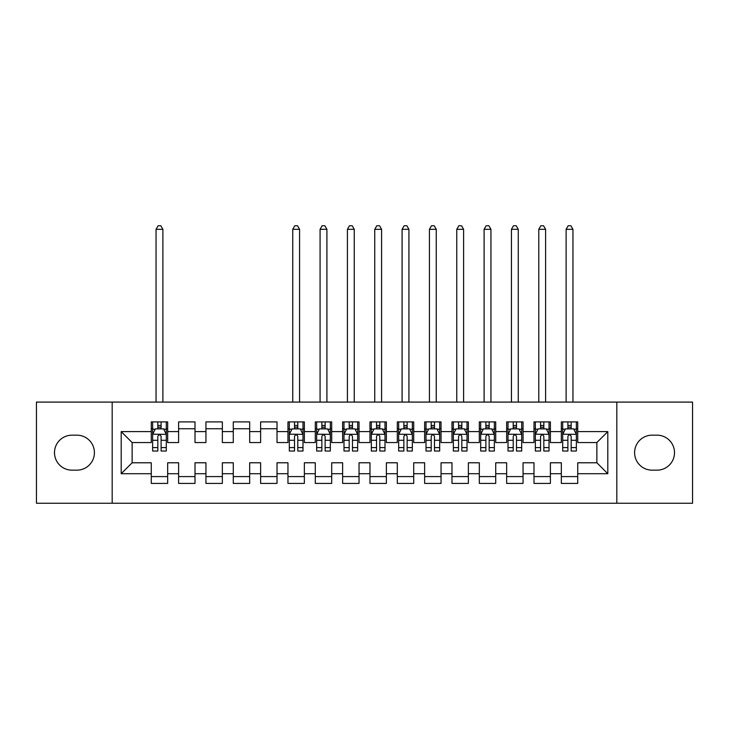 <?xml version="1.0" encoding="UTF-8"?>
<svg xmlns="http://www.w3.org/2000/svg" width="729" height="729" viewBox="0 0 729 729"><rect width="100%" height="100%" fill="white"/><g stroke="black" fill="none" stroke-linecap="round" stroke-linejoin="round"><path stroke-width="1.09" d="M616.825 503.238L692.55 503.238L692.55 402.089L616.825 402.089L616.825 503.238L112.175 503.238L112.175 402.089L36.45 402.089L36.45 503.238L112.175 503.238M616.825 402.089L112.175 402.089M121.196 473.713L121.196 431.614L151.268 431.614L151.268 442.549L132.131 442.549L132.131 462.778L121.196 473.713L151.268 473.713L151.268 483.418L167.67 483.418L167.67 473.713L178.605 473.713L178.605 483.418L195.007 483.418L195.007 473.713L205.942 473.713L205.942 483.418L222.345 483.418L222.345 473.713L233.28 473.713L233.28 483.418L249.683 483.418L249.683 473.713L260.618 473.713L260.618 483.418L277.02 483.418L277.02 473.713L287.955 473.713L287.955 483.418L304.358 483.418L304.358 473.713L315.293 473.713L315.293 483.418L331.695 483.418L331.695 473.713L342.63 473.713L342.63 483.418L359.033 483.418L359.033 473.713L369.968 473.713L369.968 483.418L386.37 483.418L386.37 473.713L397.305 473.713L397.305 483.418L413.707 483.418L413.707 473.713L424.642 473.713L424.642 483.418L441.045 483.418L441.045 473.713L451.98 473.713L451.98 483.418L468.382 483.418L468.382 473.713L479.317 473.713L479.317 483.418L495.72 483.418L495.72 473.713L506.655 473.713L506.655 483.418L523.058 483.418L523.058 473.713L533.992 473.713L533.992 483.418L550.395 483.418L550.395 473.713L561.33 473.713L561.33 483.418L577.732 483.418L577.732 462.778L596.869 462.778L596.869 442.549L577.732 442.549L577.732 431.614L607.804 431.614L607.804 473.713L577.732 473.713M577.732 431.614L577.732 421.909L561.33 421.909L561.33 431.614L550.395 431.614L550.395 421.909L533.992 421.909L533.992 431.614L523.058 431.614L523.058 421.909L506.655 421.909L506.655 431.614L495.72 431.614L495.72 421.909L479.317 421.909L479.317 431.614L468.382 431.614L468.382 421.909L451.98 421.909L451.98 431.614L441.045 431.614L441.045 421.909L424.642 421.909L424.642 431.614L413.707 431.614L413.707 421.909L397.305 421.909L397.305 431.614L386.37 431.614L386.37 421.909L369.968 421.909L369.968 431.614L359.033 431.614L359.033 421.909L342.63 421.909L342.63 431.614L331.695 431.614L331.695 421.909L315.293 421.909L315.293 431.614L304.358 431.614L304.358 421.909L287.955 421.909L287.955 431.614L277.02 431.614L277.02 421.909L260.618 421.909L260.618 431.614L249.683 431.614L249.683 421.909L233.28 421.909L233.28 431.614L222.345 431.614L222.345 421.909L205.942 421.909L205.942 431.614L195.007 431.614L195.007 421.909L178.605 421.909L178.605 431.614L167.67 431.614L167.67 421.909L151.268 421.909L151.268 431.614M550.395 473.713L550.395 462.778L561.33 462.778L561.33 473.713M607.804 431.614L596.869 442.549M523.058 473.713L523.058 462.778L533.992 462.778L533.992 473.713M561.33 431.614L561.33 442.549L550.395 442.549L550.395 431.614M495.72 473.713L495.72 462.778L506.655 462.778L506.655 473.713M533.992 431.614L533.992 442.549L523.058 442.549L523.058 431.614M468.382 473.713L468.382 462.778L479.317 462.778L479.317 473.713M506.655 431.614L506.655 442.549L495.72 442.549L495.72 431.614M441.045 473.713L441.045 462.778L451.98 462.778L451.98 473.713M479.317 431.614L479.317 442.549L468.382 442.549L468.382 431.614M413.707 473.713L413.707 462.778L424.642 462.778L424.642 473.713M451.98 431.614L451.98 442.549L441.045 442.549L441.045 431.614M386.37 473.713L386.37 462.778L397.305 462.778L397.305 473.713M424.642 431.614L424.642 442.549L413.707 442.549L413.707 431.614M359.033 473.713L359.033 462.778L369.968 462.778L369.968 473.713M397.305 431.614L397.305 442.549L386.37 442.549L386.37 431.614M331.695 473.713L331.695 462.778L342.63 462.778L342.63 473.713M369.968 431.614L369.968 442.549L359.033 442.549L359.033 431.614M304.358 473.713L304.358 462.778L315.293 462.778L315.293 473.713M342.63 431.614L342.63 442.549L331.695 442.549L331.695 431.614M277.02 473.713L277.02 462.778L287.955 462.778L287.955 473.713M315.293 431.614L315.293 442.549L304.358 442.549L304.358 431.614M249.683 473.713L249.683 462.778L260.618 462.778L260.618 473.713M287.955 431.614L287.955 442.549L277.02 442.549L277.02 431.614M222.345 473.713L222.345 462.778L233.28 462.778L233.28 473.713M260.618 431.614L260.618 442.549L249.683 442.549L249.683 431.614M195.007 473.713L195.007 462.778L205.942 462.778L205.942 473.713M233.28 431.614L233.28 442.549L222.345 442.549L222.345 431.614M167.67 473.713L167.67 462.778L178.605 462.778L178.605 473.713M205.942 431.614L205.942 442.549L195.007 442.549L195.007 431.614M132.131 462.778L151.268 462.778L151.268 473.713M178.605 431.614L178.605 442.549L167.67 442.549L167.67 431.614M561.33 428.743L562.697 428.743M576.366 428.743L577.732 428.743M533.992 428.743L535.359 428.743M549.028 428.743L550.395 428.743M506.655 428.743L508.022 428.743M521.691 428.743L523.058 428.743M479.317 428.743L480.684 428.743M494.353 428.743L495.72 428.743M451.98 428.743L453.347 428.743M467.016 428.743L468.382 428.743M424.642 428.743L426.009 428.743M439.678 428.743L441.045 428.743M397.305 428.743L398.672 428.743M412.341 428.743L413.707 428.743M369.968 428.743L371.334 428.743M385.003 428.743L386.37 428.743M342.63 428.743L343.997 428.743M357.666 428.743L359.033 428.743M315.293 428.743L316.659 428.743M330.328 428.743L331.695 428.743M287.955 428.743L289.322 428.743M302.991 428.743L304.358 428.743M260.618 428.743L277.02 428.743M233.28 428.743L249.683 428.743M205.942 428.743L222.345 428.743M178.605 428.743L195.007 428.743M151.268 428.743L152.634 428.743M166.303 428.743L167.67 428.743M151.268 476.584L167.67 476.584M178.605 476.584L195.007 476.584M205.942 476.584L222.345 476.584M233.28 476.584L249.683 476.584M260.618 476.584L277.02 476.584M287.955 476.584L304.358 476.584M315.293 476.584L331.695 476.584M342.63 476.584L359.033 476.584M369.968 476.584L386.37 476.584M397.305 476.584L413.707 476.584M424.642 476.584L441.045 476.584M451.98 476.584L468.382 476.584M479.317 476.584L495.72 476.584M506.655 476.584L523.058 476.584M533.992 476.584L550.395 476.584M561.33 476.584L577.732 476.584M121.196 431.614L132.131 442.549M596.869 462.778L607.804 473.713M71.989 435.167A17.496 17.496 0 0 0 54.493 452.663A17.496 17.496 0 0 0 71.989 470.159L76.91 470.159A17.496 17.496 0 0 0 94.405 452.663A17.496 17.496 0 0 0 76.91 435.167L71.989 435.167M657.011 470.159A17.496 17.496 0 0 0 674.507 452.663A17.496 17.496 0 0 0 657.011 435.167L652.091 435.167A17.496 17.496 0 0 0 634.595 452.663A17.496 17.496 0 0 0 652.091 470.159L657.011 470.159M161.109 425.463L157.828 425.463M166.239 434.211L163.569 428.88L155.368 428.88L152.634 434.347L152.634 451.023L157.828 451.023L157.828 447.597L152.634 447.597M152.634 434.347L152.634 421.909M163.733 429.208L166.303 429.208L166.303 451.023L161.109 451.023L161.109 436.398C160.016 434.293 158.922 434.293 157.828 436.398L157.828 447.597M166.303 429.208L166.303 421.909M157.828 428.88L157.828 421.909M161.109 421.909L161.109 428.88M166.303 434.347L152.707 434.211M161.109 428.743L157.828 428.743M162.886 402.089L162.886 229.316L156.052 229.316L156.052 402.089M156.052 229.316L158.102 225.762L160.836 225.762L162.886 229.316M297.797 425.463L294.516 425.463M302.927 434.211L300.257 428.88L292.056 428.88L289.322 434.347L289.322 451.023L294.516 451.023L294.516 447.597L289.322 447.597M289.322 434.347L289.322 421.909M300.421 429.208L302.991 429.208L302.991 451.023L297.797 451.023L297.797 436.398C296.703 434.293 295.609 434.293 294.516 436.398L294.516 447.597M302.991 429.208L302.991 421.909M294.516 428.88L294.516 421.909M297.797 421.909L297.797 428.88M302.991 434.347L289.395 434.211M297.797 428.743L294.516 428.743M299.573 402.089L299.573 229.316L292.739 229.316L292.739 402.089M292.739 229.316L294.789 225.762L297.523 225.762L299.573 229.316M325.134 425.463L321.853 425.463M330.264 434.211L327.594 428.88L319.393 428.88L316.659 434.347L316.659 451.023L321.853 451.023L321.853 447.597L316.659 447.597M316.659 434.347L316.659 421.909M327.758 429.208L330.328 429.208L330.328 451.023L325.134 451.023L325.134 436.398C324.041 434.293 322.947 434.293 321.853 436.398L321.853 447.597M330.328 429.208L330.328 421.909M321.853 428.88L321.853 421.909M325.134 421.909L325.134 428.88M330.328 434.347L316.732 434.211M325.134 428.743L321.853 428.743M326.911 402.089L326.911 229.316L320.077 229.316L320.077 402.089M320.077 229.316L322.127 225.762L324.861 225.762L326.911 229.316M352.471 425.463L349.191 425.463M357.602 434.211L354.932 428.88L346.731 428.88L343.997 434.347L343.997 451.023L349.191 451.023L349.191 447.597L343.997 447.597M343.997 434.347L343.997 421.909M355.096 429.208L357.666 429.208L357.666 451.023L352.471 451.023L352.471 436.398C351.378 434.293 350.284 434.293 349.191 436.398L349.191 447.597M357.666 429.208L357.666 421.909M349.191 428.88L349.191 421.909M352.471 421.909L352.471 428.88M357.666 434.347L344.07 434.211M352.471 428.743L349.191 428.743M354.248 402.089L354.248 229.316L347.414 229.316L347.414 402.089M347.414 229.316L349.464 225.762L352.198 225.762L354.248 229.316M379.809 425.463L376.529 425.463M384.939 434.211L382.269 428.88L374.068 428.88L371.334 434.347L371.334 451.023L376.529 451.023L376.529 447.597L371.334 447.597M371.334 434.347L371.334 421.909M382.433 429.208L385.003 429.208L385.003 451.023L379.809 451.023L379.809 436.398C378.716 434.293 377.622 434.293 376.529 436.398L376.529 447.597M385.003 429.208L385.003 421.909M376.529 428.88L376.529 421.909M379.809 421.909L379.809 428.88M385.003 434.347L371.407 434.211M379.809 428.743L376.529 428.743M381.586 402.089L381.586 229.316L374.752 229.316L374.752 402.089M374.752 229.316L376.802 225.762L379.536 225.762L381.586 229.316M407.147 425.463L403.866 425.463M412.277 434.211L409.607 428.88L401.406 428.88L398.672 434.347L398.672 451.023L403.866 451.023L403.866 447.597L398.672 447.597M398.672 434.347L398.672 421.909M409.771 429.208L412.341 429.208L412.341 451.023L407.147 451.023L407.147 436.398C406.053 434.293 404.959 434.293 403.866 436.398L403.866 447.597M412.341 429.208L412.341 421.909M403.866 428.88L403.866 421.909M407.147 421.909L407.147 428.88M412.341 434.347L398.745 434.211M407.147 428.743L403.866 428.743M408.923 402.089L408.923 229.316L402.089 229.316L402.089 402.089M402.089 229.316L404.139 225.762L406.873 225.762L408.923 229.316M434.484 425.463L431.204 425.463M439.614 434.211L436.944 428.88L428.743 428.88L426.009 434.347L426.009 451.023L431.204 451.023L431.204 447.597L426.009 447.597M426.009 434.347L426.009 421.909M437.108 429.208L439.678 429.208L439.678 451.023L434.484 451.023L434.484 436.398C433.391 434.293 432.297 434.293 431.204 436.398L431.204 447.597M439.678 429.208L439.678 421.909M431.204 428.88L431.204 421.909M434.484 421.909L434.484 428.88M439.678 434.347L426.082 434.211M434.484 428.743L431.204 428.743M436.261 402.089L436.261 229.316L429.427 229.316L429.427 402.089M429.427 229.316L431.477 225.762L434.211 225.762L436.261 229.316M461.822 425.463L458.541 425.463M466.952 434.211L464.282 428.88L456.081 428.88L453.347 434.347L453.347 451.023L458.541 451.023L458.541 447.597L453.347 447.597M453.347 434.347L453.347 421.909M464.446 429.208L467.016 429.208L467.016 451.023L461.822 451.023L461.822 436.398C460.728 434.293 459.635 434.293 458.541 436.398L458.541 447.597M467.016 429.208L467.016 421.909M458.541 428.88L458.541 421.909M461.822 421.909L461.822 428.88M467.016 434.347L453.42 434.211M461.822 428.743L458.541 428.743M463.598 402.089L463.598 229.316L456.764 229.316L456.764 402.089M456.764 229.316L458.814 225.762L461.548 225.762L463.598 229.316M489.159 425.463L485.879 425.463M494.289 434.211L491.619 428.88L483.418 428.88L480.684 434.347L480.684 451.023L485.879 451.023L485.879 447.597L480.684 447.597M480.684 434.347L480.684 421.909M491.783 429.208L494.353 429.208L494.353 451.023L489.159 451.023L489.159 436.398C488.066 434.293 486.972 434.293 485.879 436.398L485.879 447.597M494.353 429.208L494.353 421.909M485.879 428.88L485.879 421.909M489.159 421.909L489.159 428.88M494.353 434.347L480.757 434.211M489.159 428.743L485.879 428.743M490.936 402.089L490.936 229.316L484.102 229.316L484.102 402.089M484.102 229.316L486.152 225.762L488.886 225.762L490.936 229.316M516.496 425.463L513.216 425.463M521.627 434.211L518.957 428.88L510.756 428.88L508.022 434.347L508.022 451.023L513.216 451.023L513.216 447.597L508.022 447.597M508.022 434.347L508.022 421.909M519.121 429.208L521.691 429.208L521.691 451.023L516.496 451.023L516.496 436.398C515.403 434.293 514.309 434.293 513.216 436.398L513.216 447.597M521.691 429.208L521.691 421.909M513.216 428.88L513.216 421.909M516.496 421.909L516.496 428.88M521.691 434.347L508.095 434.211M516.496 428.743L513.216 428.743M518.273 402.089L518.273 229.316L511.439 229.316L511.439 402.089M511.439 229.316L513.489 225.762L516.223 225.762L518.273 229.316M543.834 425.463L540.554 425.463M548.964 434.211L546.294 428.88L538.093 428.88L535.359 434.347L535.359 451.023L540.554 451.023L540.554 447.597L535.359 447.597M535.359 434.347L535.359 421.909M546.458 429.208L549.028 429.208L549.028 451.023L543.834 451.023L543.834 436.398C542.74 434.293 541.647 434.293 540.554 436.398L540.554 447.597M549.028 429.208L549.028 421.909M540.554 428.88L540.554 421.909M543.834 421.909L543.834 428.88M549.028 434.347L535.432 434.211M543.834 428.743L540.554 428.743M545.611 402.089L545.611 229.316L538.777 229.316L538.777 402.089M538.777 229.316L540.827 225.762L543.561 225.762L545.611 229.316M571.171 425.463L567.891 425.463M576.302 434.211L573.632 428.88L565.431 428.88L562.697 434.347L562.697 451.023L567.891 451.023L567.891 447.597L562.697 447.597M562.697 434.347L562.697 421.909M573.796 429.208L576.366 429.208L576.366 451.023L571.171 451.023L571.171 436.398C570.078 434.293 568.985 434.293 567.891 436.398L567.891 447.597M576.366 429.208L576.366 421.909M567.891 428.88L567.891 421.909M571.171 421.909L571.171 428.88M576.366 434.347L562.77 434.211M571.171 428.743L567.891 428.743M572.948 402.089L572.948 229.316L566.114 229.316L566.114 402.089M566.114 229.316L568.164 225.762L570.898 225.762L572.948 229.316M152.634 429.208L155.204 429.208M166.303 447.597L161.109 447.597M157.828 440.27L152.634 440.27M166.303 440.27L161.109 440.27M161.109 427.203L157.828 427.203M289.322 429.208L291.892 429.208M302.991 447.597L297.797 447.597M294.516 440.27L289.322 440.27M302.991 440.27L297.797 440.27M297.797 427.203L294.516 427.203M316.659 429.208L319.229 429.208M330.328 447.597L325.134 447.597M321.853 440.27L316.659 440.27M330.328 440.27L325.134 440.27M325.134 427.203L321.853 427.203M343.997 429.208L346.567 429.208M357.666 447.597L352.471 447.597M349.191 440.27L343.997 440.27M357.666 440.27L352.471 440.27M352.471 427.203L349.191 427.203M371.334 429.208L373.904 429.208M385.003 447.597L379.809 447.597M376.529 440.27L371.334 440.27M385.003 440.27L379.809 440.27M379.809 427.203L376.529 427.203M398.672 429.208L401.242 429.208M412.341 447.597L407.147 447.597M403.866 440.27L398.672 440.27M412.341 440.27L407.147 440.27M407.147 427.203L403.866 427.203M426.009 429.208L428.579 429.208M439.678 447.597L434.484 447.597M431.204 440.27L426.009 440.27M439.678 440.27L434.484 440.27M434.484 427.203L431.204 427.203M453.347 429.208L455.917 429.208M467.016 447.597L461.822 447.597M458.541 440.27L453.347 440.27M467.016 440.27L461.822 440.27M461.822 427.203L458.541 427.203M480.684 429.208L483.254 429.208M494.353 447.597L489.159 447.597M485.879 440.27L480.684 440.27M494.353 440.27L489.159 440.27M489.159 427.203L485.879 427.203M508.022 429.208L510.592 429.208M521.691 447.597L516.496 447.597M513.216 440.27L508.022 440.27M521.691 440.27L516.496 440.27M516.496 427.203L513.216 427.203M535.359 429.208L537.929 429.208M549.028 447.597L543.834 447.597M540.554 440.27L535.359 440.27M549.028 440.27L543.834 440.27M543.834 427.203L540.554 427.203M562.697 429.208L565.267 429.208M576.366 447.597L571.171 447.597M567.891 440.27L562.697 440.27M576.366 440.27L571.171 440.27M571.171 427.203L567.891 427.203"/></g></svg>
